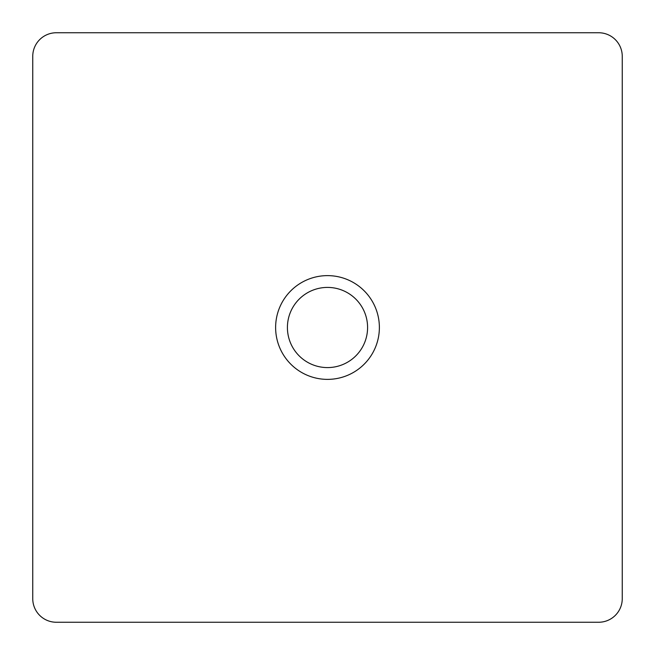<?xml version="1.0" encoding="UTF-8"?>
<svg xmlns="http://www.w3.org/2000/svg" width="655" height="655" viewBox="0 0 655 655"><rect width="100%" height="100%" fill="white"/><g stroke="black" fill="none" stroke-linecap="round" stroke-linejoin="round"><path stroke-width="0.98" d="M327.5 379.376A51.876 51.876 0 0 1 275.624 327.5A51.876 51.876 0 0 1 327.5 275.624A51.876 51.876 0 0 1 379.376 327.5A51.876 51.876 0 0 1 327.5 379.376M327.5 287.414A40.086 40.086 0 0 0 287.414 327.5A40.086 40.086 0 0 0 327.5 367.586A40.086 40.086 0 0 0 367.586 327.5A40.086 40.086 0 0 0 327.5 287.414M622.25 598.67L622.25 56.33A23.58 23.58 0 0 0 598.67 32.75L56.33 32.75A23.58 23.58 0 0 0 32.75 56.33L32.75 598.67A23.58 23.58 0 0 0 56.33 622.25L598.67 622.25A23.58 23.58 0 0 0 622.25 598.67"/></g></svg>
